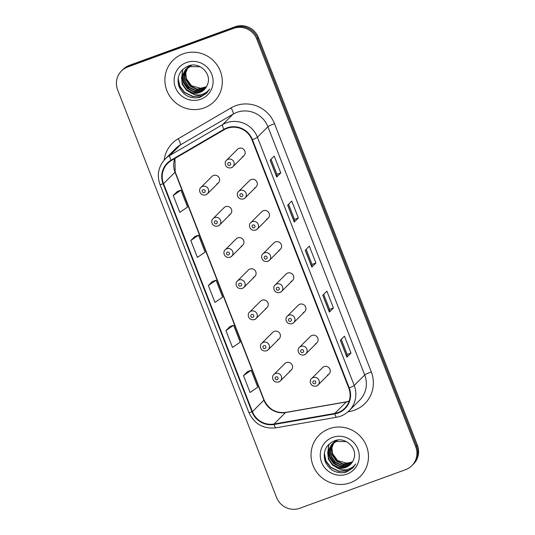 <?xml version="1.0" encoding="UTF-8"?>
<svg xmlns="http://www.w3.org/2000/svg" width="535" height="535" viewBox="0 0 535 535"><rect width="100%" height="100%" fill="white"/><g stroke="black" fill="none" stroke-linecap="round" stroke-linejoin="round"><path stroke-width="0.8" d="M228.947 215.09A4.554 4.42 -135 0 0 231.033 208.489A4.554 4.42 -135 0 0 224.078 207.647L213.117 218.594A4.554 4.42 45 0 1 220.072 219.444A4.554 4.42 45 0 1 217.986 226.037M241.104 246.267A4.554 4.42 -135 0 0 243.191 239.673A4.554 4.42 -135 0 0 236.236 238.831L225.275 249.778A4.554 4.42 45 0 1 232.23 250.621A4.554 4.42 45 0 1 230.144 257.221M253.262 277.451A4.554 4.42 -135 0 0 255.349 270.85A4.554 4.42 -135 0 0 248.394 270.008L237.433 280.962A4.554 4.42 45 0 1 244.388 281.805A4.554 4.42 45 0 1 242.301 288.405M265.413 308.635A4.554 4.42 -135 0 0 267.507 302.034A4.554 4.42 -135 0 0 260.552 301.192L249.591 312.146A4.554 4.42 45 0 1 256.546 312.988A4.554 4.42 45 0 1 254.459 319.589M277.571 339.819A4.554 4.42 -135 0 0 279.665 333.218A4.554 4.42 -135 0 0 272.71 332.375L261.749 343.33A4.554 4.42 45 0 1 268.704 344.172A4.554 4.42 45 0 1 266.611 350.766M289.729 371.002A4.554 4.42 -135 0 0 291.822 364.402A4.554 4.42 -135 0 0 284.867 363.559L273.907 374.507A4.554 4.42 45 0 1 280.862 375.349A4.554 4.42 45 0 1 278.768 381.95M216.789 183.906A4.554 4.42 -135 0 0 218.875 177.306A4.554 4.42 -135 0 0 211.92 176.463L200.959 187.417A4.554 4.42 45 0 1 207.914 188.26A4.554 4.42 45 0 1 205.828 194.854M254.486 187.966A4.554 4.42 -135 0 0 256.573 181.365A4.554 4.42 -135 0 0 249.618 180.522L238.657 191.47A4.554 4.42 45 0 1 245.612 192.312A4.554 4.42 45 0 1 243.525 198.913M266.644 219.143A4.554 4.42 -135 0 0 268.73 212.549A4.554 4.42 -135 0 0 261.775 211.706L250.815 222.654A4.554 4.42 45 0 1 257.77 223.496A4.554 4.42 45 0 1 255.683 230.097M278.802 250.326A4.554 4.42 -135 0 0 280.888 243.726A4.554 4.42 -135 0 0 273.933 242.883L262.973 253.837A4.554 4.42 45 0 1 269.928 254.68A4.554 4.42 45 0 1 267.841 261.281M290.953 281.51A4.554 4.42 -135 0 0 293.046 274.91A4.554 4.42 -135 0 0 286.091 274.067L275.13 285.021A4.554 4.42 45 0 1 282.085 285.864A4.554 4.42 45 0 1 279.999 292.464M303.111 312.694A4.554 4.42 -135 0 0 305.204 306.094A4.554 4.42 -135 0 0 298.249 305.251L287.288 316.198A4.554 4.42 45 0 1 294.243 317.048A4.554 4.42 45 0 1 292.15 323.642M315.269 343.871A4.554 4.42 -135 0 0 317.362 337.277A4.554 4.42 -135 0 0 310.407 336.435L299.446 347.382A4.554 4.42 45 0 1 306.401 348.225A4.554 4.42 45 0 1 304.308 354.825M327.427 375.055A4.554 4.42 -135 0 0 329.52 368.461A4.554 4.42 -135 0 0 322.565 367.612L311.604 378.566A4.554 4.42 45 0 1 318.559 379.409A4.554 4.42 45 0 1 316.466 386.009M242.328 156.782A4.554 4.42 -135 0 0 244.415 150.181A4.554 4.42 -135 0 0 237.46 149.339L226.499 160.293A4.554 4.42 45 0 1 233.454 161.135A4.554 4.42 45 0 1 231.367 167.729M183.07 53.868A29.137 28.295 -135 0 0 173.006 60.274A29.137 28.295 -135 0 0 169.702 96.099A29.137 28.295 -135 0 0 204.136 107.903A29.137 28.295 -135 0 0 214.201 101.496A29.137 28.295 -135 0 0 217.511 65.671A29.137 28.295 -135 0 0 183.07 53.868A29.137 28.295 -135 0 0 173.006 60.274A29.137 28.295 -135 0 0 169.702 96.099A29.137 28.295 -135 0 0 204.136 107.903A29.137 28.295 -135 0 0 214.201 101.496A29.137 28.295 -135 0 0 217.511 65.671A29.137 28.295 -135 0 0 183.07 53.868M329.226 428.736A29.137 28.295 -135 0 0 319.161 435.136A29.137 28.295 -135 0 0 315.851 470.967A29.137 28.295 -135 0 0 350.291 482.771A29.137 28.295 -135 0 0 360.356 476.364A29.137 28.295 -135 0 0 363.66 440.539A29.137 28.295 -135 0 0 329.226 428.736A29.137 28.295 -135 0 0 319.161 435.136A29.137 28.295 -135 0 0 315.851 470.967A29.137 28.295 -135 0 0 350.291 482.771A29.137 28.295 -135 0 0 360.356 476.364A29.137 28.295 -135 0 0 363.66 440.539A29.137 28.295 -135 0 0 329.226 428.736M227.161 128.326A19.427 18.865 45 0 1 251.998 139.842L348.773 388.062A19.427 18.865 45 0 1 344.694 408.299A19.427 18.865 45 0 1 334.783 413.428L274.06 424.014A19.427 18.865 45 0 1 252.42 411.649L163.536 183.672A19.427 18.865 45 0 1 167.622 163.436A19.427 18.865 45 0 1 171.34 160.567L224.178 129.731A19.427 18.865 45 0 1 227.161 128.326M226.987 127.878A19.909 19.334 -135 0 0 223.924 129.316L171.093 160.152A19.909 19.334 -135 0 0 163.095 183.833L251.978 411.81A19.909 19.334 -135 0 0 274.154 424.489L334.877 413.896A19.909 19.334 -135 0 0 349.221 387.902L252.44 139.682A19.909 19.334 -135 0 0 226.987 127.878M121.485 70.974L123.124 69.336A18.21 17.688 -135 0 1 129.41 65.33L235.179 26.75A18.21 17.688 -135 0 1 258.459 37.544L417.34 445.053A18.21 17.688 -135 0 1 413.515 464.026L412.692 464.848A18.21 17.688 -135 0 0 416.524 445.869L257.643 38.359A18.21 17.688 -135 0 0 234.357 27.566L128.594 66.153A18.21 17.688 -135 0 0 122.308 70.152A18.21 17.688 -135 0 1 128.594 66.153L234.357 27.566A18.21 17.688 -135 0 1 257.643 38.359L416.524 445.869A18.21 17.688 -135 0 1 412.692 464.848L411.876 465.664A18.21 17.688 -135 0 0 415.702 446.692L256.82 39.182A18.21 17.688 -135 0 0 233.541 28.388L127.771 66.969A18.21 17.688 -135 0 0 121.485 70.974A18.21 17.688 -135 0 0 117.66 89.947L276.541 497.456A18.21 17.688 -135 0 0 299.821 508.25L405.59 469.67A18.21 17.688 -135 0 0 411.876 465.664M351.02 353.06L347.155 354.471L346.994 357.032A4.855 0.475 158.7 0 1 346.921 357.153L351.02 353.06L344.433 336.174L340.34 340.267L346.921 357.153M323.702 294.317L329.607 309.451L329.44 312.005A4.855 0.475 158.7 0 1 329.366 312.126L333.459 308.033L326.878 291.147L322.779 295.24L329.366 312.126M329.6 309.437L333.459 308.033M271.038 159.229L276.936 174.363L276.769 176.918A4.855 0.475 158.7 0 1 276.695 177.038L280.795 172.945L274.208 156.059L270.115 160.152L276.695 177.038M276.929 174.357L280.795 172.945M298.349 217.972L294.484 219.383L294.33 221.951A4.855 0.475 158.7 0 1 294.25 222.065L298.349 217.972L291.769 201.086L287.669 205.179L294.25 222.065M315.904 262.999L312.045 264.41L311.885 266.978A4.855 0.475 158.7 0 1 311.811 267.099L315.904 262.999L309.324 246.113L305.224 250.213L311.811 267.099M247.585 371.531L243.478 375.597L250.059 392.483L257.763 387.18L251.183 370.294L247.538 371.544M194.921 236.443L190.808 240.516L197.395 257.402L205.099 252.092L198.512 235.206L194.867 236.463M177.359 191.416L173.253 195.482L179.84 212.368L187.544 207.065L180.957 190.179L177.312 191.43M230.03 326.497L225.924 330.57L232.504 347.456L240.208 342.153L233.628 325.267L229.976 326.517M208.369 285.543L214.95 302.429L222.654 297.119L216.073 280.233L212.422 281.49L208.369 285.543L216.073 280.233M312.045 264.424L306.147 249.29M294.491 219.39L288.592 204.263M347.161 354.478L341.256 339.344M190.808 240.516L198.512 235.206M173.253 195.482L180.957 190.179M225.924 330.57L233.628 325.267M243.478 375.597L251.183 370.294M205.995 87.526L203.347 88.837L196.499 89.318L190.186 86.229L186.126 80.377L185.438 73.288L187.497 67.992M187.631 67.798L188.039 67.229M188.18 67.042L188.621 66.514M188.775 66.34L189.25 65.838M206.122 87.325L203.668 88.509L196.82 88.991L190.507 85.908L186.454 80.049L185.765 72.967L187.698 67.865M187.825 67.664L188.22 67.089M188.36 66.902L188.795 66.36M188.949 66.186L189.41 65.678M205.447 88.295L202.043 90.134L195.195 90.616L188.882 87.533L184.822 81.674L184.14 74.592L186.735 68.527M186.875 68.346L187.317 67.811M187.471 67.637L190.005 65.451M205.587 88.108L202.37 89.806L195.522 90.288L189.209 87.205L185.15 81.347L184.461 74.265L186.922 68.386M187.063 68.206L187.497 67.664M187.645 67.484L188.113 66.975M187.946 67.136L189.805 65.497M204.851 89.017L200.745 91.431L193.897 91.913L187.584 88.83L183.525 82.972L182.836 75.89L186.019 69.109M205.005 88.837L201.066 91.111L194.218 91.592L187.905 88.502L183.853 82.651L183.164 75.562L186.193 68.962L191.47 65.337M186.34 68.788L186.809 68.279M186.648 68.44L191.249 65.23M190.346 92.562A13.723 13.328 -135 0 0 199.588 92.588A13.723 13.328 -135 0 0 204.33 89.572A13.723 13.328 -135 0 0 207.386 84.731C212.335 74.071 199.702 61.572 188.728 65.798C179.693 69.797 176.43 76.652 178.937 86.376C183.09 95.337 189.925 99.042 199.441 97.477L206.577 93.224L209.646 89.031C207.205 92.214 203.982 94.147 199.983 94.829C196.552 95.337 193.336 94.581 190.346 92.562L186.28 90.127L182.221 84.276L181.539 77.187L185.344 69.737L190.172 66.634L200.17 66.735M204.377 89.526L199.769 92.408L192.921 92.889L186.608 89.806L182.549 83.948L181.86 76.866L185.511 69.577M185.344 69.737L190.5 66.313M206.49 86.71L200.538 88.268L191.503 85.734L185.879 78.023M200.538 88.268A13.723 13.328 -135 0 0 204.711 87.472A13.723 13.328 -135 0 0 206.523 86.65M185.264 75.194L185.344 71.182M186.447 62.535A19.795 19.22 -135 0 0 175.453 87.506A19.795 19.22 -135 0 0 200.759 99.242A19.795 19.22 -135 0 0 211.753 74.265A19.795 19.22 -135 0 0 186.447 62.535M206.671 93.13L200.545 97.009L195.509 97.972M207.246 92.515L201.849 95.712L192.881 96.374L184.615 92.381L179.86 86.142L178.142 78.357M193.008 91.291L188.521 88.482L183.572 81.815M182.723 79.421L182.087 75.763M182.054 75.081L182.816 69.276M207.172 92.602L201.682 95.872L192.72 96.534L184.455 92.542L179.941 86.804L178.008 79.595M191.055 90.542L188.353 88.643L184.341 83.821M182.89 80.645L181.96 76.338M181.9 75.562L182.662 69.43M352.15 462.387L349.502 463.698L342.654 464.179L336.334 461.096L332.282 455.238L331.593 448.156L333.653 442.853M333.78 442.659L334.188 442.091M334.328 441.91L334.776 441.375M334.923 441.201L335.405 440.7M352.277 462.193L349.823 463.37L342.975 463.852L336.662 460.769L332.603 454.917L331.921 447.828L333.847 442.726M333.974 442.532L334.375 441.95M334.515 441.77L334.95 441.228M335.097 441.047L335.565 440.539M351.602 463.156L348.198 464.995L341.35 465.477L335.037 462.394L330.978 456.536L330.296 449.454L332.89 443.395M333.031 443.207L333.472 442.672M333.211 443.067L336.161 440.318M351.742 462.969L348.526 464.674L341.678 465.156L335.365 462.066L331.305 456.215L330.617 449.126L333.078 443.254M333.8 442.351L334.268 441.843M334.101 442.004L335.953 440.365M351.007 463.878L346.894 466.299L340.046 466.781L333.733 463.691L329.68 457.84L328.992 450.751L332.175 443.976M351.161 463.705L347.222 465.972L340.374 466.453L334.061 463.37L330.001 457.512L329.319 450.43L332.349 443.823L337.625 440.198M332.496 443.649L332.964 443.14M332.803 443.301L337.398 440.091M336.502 467.43A13.723 13.328 -135 0 0 345.744 467.45A13.723 13.328 -135 0 0 350.478 464.433A13.723 13.328 -135 0 0 353.541 459.592C358.483 448.939 345.851 436.44 334.883 440.659C325.842 444.659 322.578 451.52 325.093 461.244C329.239 470.205 336.074 473.903 345.59 472.338L352.726 468.092L355.795 463.892C353.354 467.075 350.137 469.014 346.138 469.697C342.708 470.205 339.491 469.449 336.502 467.43L332.436 464.995L328.376 459.137L327.688 452.055L331.499 444.605L336.328 441.502L346.319 441.602M350.525 464.387L345.924 467.269L339.076 467.757L332.763 464.668L328.704 458.816L328.015 451.727L331.667 444.438M331.499 444.605L336.649 441.174M352.645 461.571L350.799 462.401L346.687 463.129L337.659 460.595L332.028 452.891M346.687 463.129A13.723 13.328 -135 0 0 350.866 462.334A13.723 13.328 -135 0 0 352.679 461.511M331.419 450.062L331.499 446.043M332.603 437.396A19.795 19.22 -135 0 0 321.609 462.374A19.795 19.22 -135 0 0 346.914 474.104A19.795 19.22 -135 0 0 357.908 449.132A19.795 19.22 -135 0 0 332.603 437.396M352.819 467.998L346.7 471.87L341.664 472.84M353.401 467.376L347.997 470.573L339.036 471.235L330.77 467.242L326.016 461.01L324.297 453.219M339.163 466.159L334.669 463.343L329.727 456.683M328.871 454.289L328.243 450.63M328.209 449.948L328.971 444.144M353.327 467.463L347.837 470.733L338.876 471.395L330.61 467.403L326.096 461.672L324.163 454.462M337.204 465.41L334.509 463.504L330.496 458.682M329.045 455.506L328.109 451.206M328.055 450.43L328.811 444.297M334.783 413.428L346.259 401.966A19.427 18.865 -135 0 0 349.094 401.237M252.42 411.649L263.895 400.187A19.427 18.865 -135 0 0 285.529 412.552L346.259 401.966A10.927 2.153 -99.9 0 1 346.533 401.812L349.663 400.976M164.165 160.085A30.355 29.478 45 0 1 178.208 138.732L231.04 107.903A30.355 29.478 45 0 1 274.515 123.699L371.29 371.919A6.072 0.595 -21.3 0 0 364.703 374.975L267.921 126.755A24.282 23.58 -135 0 0 236.878 112.363A24.282 23.58 -135 0 0 233.146 114.115L180.315 144.952A24.282 23.58 -135 0 0 175.661 148.536L165.175 159.015A24.282 23.58 45 0 1 169.822 155.431A6.072 1.404 59.7 0 0 171.093 160.152M371.29 371.919A30.355 29.478 45 0 1 354.431 410.218A30.355 29.478 45 0 1 349.429 411.549L347.984 411.803M359.6 400.274A24.282 23.58 -135 0 0 364.703 374.975L354.21 385.454A24.282 23.58 45 0 1 349.108 410.753L359.6 400.274M178.208 138.732A6.072 1.404 -120.3 0 1 180.315 144.952L169.822 155.431L222.654 124.595A24.282 23.58 45 0 1 226.392 122.843A24.282 23.58 45 0 1 257.435 137.234A6.072 0.595 158.7 0 1 252.44 139.682M223.924 129.316A6.072 1.404 59.7 0 1 222.654 124.595L233.146 114.115A6.072 1.404 -120.3 0 0 231.04 107.903M165.175 159.015C158.42 166.385 156.688 174.878 159.978 184.488A6.072 0.595 -21.3 0 0 163.095 183.833M251.978 411.81A6.072 0.595 158.7 0 1 248.862 412.465C254.306 423.981 263.3 429.103 275.846 427.833L336.568 417.246C341.43 416.364 345.61 414.197 349.108 410.753M274.154 424.489A6.072 1.197 80.1 0 0 275.846 427.833M334.877 413.896A6.072 1.197 80.1 0 0 336.568 417.246M349.221 387.902A6.072 0.595 -21.3 0 0 354.21 385.454L257.435 137.234L267.921 126.755A6.072 0.595 -21.3 0 1 274.515 123.699M415.702 446.692L417.34 445.053M256.82 39.182L258.459 37.544M233.541 28.388L235.179 26.75M127.771 66.969L129.41 65.33M349.228 410.633A6.072 1.197 -99.9 0 1 349.429 411.549M274.06 424.014L285.529 412.552A10.927 2.153 -99.9 0 1 285.804 412.398L346.533 401.812M174.885 158.5A19.427 18.865 -135 0 0 175.012 172.21L263.895 400.187A10.927 1.07 -21.3 0 0 264.056 399.872C268.57 409.255 275.819 413.428 285.804 412.398M163.536 183.672L175.012 172.21A10.927 1.07 -21.3 0 0 175.172 171.895L264.056 399.872M311.885 266.978L305.311 250.126M294.33 221.951L287.756 205.092M276.769 176.918L270.202 160.065M329.44 312.005L322.866 295.153M346.994 357.032L340.421 340.18M228.659 162.613A1.518 1.471 -135 0 0 227.816 164.533A1.518 1.471 -135 0 0 229.756 165.429A1.518 1.471 -135 0 0 230.598 163.516A1.518 1.471 -135 0 0 228.659 162.613M204.216 192.553A1.518 1.471 -135 0 0 205.059 190.641A1.518 1.471 -135 0 0 203.119 189.738A1.518 1.471 -135 0 0 202.277 191.657A1.518 1.471 -135 0 0 204.216 192.553M240.817 193.797A1.518 1.471 -135 0 0 239.974 195.71A1.518 1.471 -135 0 0 241.914 196.612A1.518 1.471 -135 0 0 242.756 194.7A1.518 1.471 -135 0 0 240.817 193.797M252.975 224.981A1.518 1.471 -135 0 0 252.132 226.893A1.518 1.471 -135 0 0 254.071 227.796A1.518 1.471 -135 0 0 254.914 225.877A1.518 1.471 -135 0 0 252.975 224.981M265.133 256.165A1.518 1.471 -135 0 0 264.29 258.077A1.518 1.471 -135 0 0 266.229 258.973A1.518 1.471 -135 0 0 267.072 257.061A1.518 1.471 -135 0 0 265.133 256.165M277.29 287.342A1.518 1.471 -135 0 0 276.448 289.261A1.518 1.471 -135 0 0 278.387 290.157A1.518 1.471 -135 0 0 279.23 288.245A1.518 1.471 -135 0 0 277.29 287.342M216.374 223.737A1.518 1.471 -135 0 0 217.217 221.824A1.518 1.471 -135 0 0 215.277 220.922A1.518 1.471 -135 0 0 214.435 222.834A1.518 1.471 -135 0 0 216.374 223.737M228.532 254.921A1.518 1.471 -135 0 0 229.375 253.001A1.518 1.471 -135 0 0 227.435 252.105A1.518 1.471 -135 0 0 226.593 254.018A1.518 1.471 -135 0 0 228.532 254.921M240.69 286.098A1.518 1.471 -135 0 0 241.532 284.185A1.518 1.471 -135 0 0 239.593 283.289A1.518 1.471 -135 0 0 238.75 285.202A1.518 1.471 -135 0 0 240.69 286.098M289.448 318.526A1.518 1.471 -135 0 0 288.606 320.438A1.518 1.471 -135 0 0 290.545 321.341A1.518 1.471 -135 0 0 291.388 319.428A1.518 1.471 -135 0 0 289.448 318.526M301.606 349.709A1.518 1.471 -135 0 0 300.764 351.622A1.518 1.471 -135 0 0 302.703 352.525A1.518 1.471 -135 0 0 303.546 350.606A1.518 1.471 -135 0 0 301.606 349.709M313.764 380.893A1.518 1.471 -135 0 0 312.921 382.806A1.518 1.471 -135 0 0 314.861 383.709A1.518 1.471 -135 0 0 315.703 381.789A1.518 1.471 -135 0 0 313.764 380.893M252.848 317.282A1.518 1.471 -135 0 0 253.69 315.369A1.518 1.471 -135 0 0 251.751 314.466A1.518 1.471 -135 0 0 250.908 316.386A1.518 1.471 -135 0 0 252.848 317.282M265.006 348.466A1.518 1.471 -135 0 0 265.848 346.553A1.518 1.471 -135 0 0 263.909 345.65A1.518 1.471 -135 0 0 263.066 347.569A1.518 1.471 -135 0 0 265.006 348.466M277.163 379.649A1.518 1.471 -135 0 0 278.006 377.737A1.518 1.471 -135 0 0 276.067 376.834A1.518 1.471 -135 0 0 275.224 378.747A1.518 1.471 -135 0 0 277.163 379.649M159.978 184.488L248.862 412.465M174.958 158.454L175.172 171.895M226.499 160.293C223.837 162.025 225.041 169.087 231.307 167.769L232.939 166.733L243.9 155.779M218.36 182.903L207.399 193.857L205.768 194.894C199.501 196.211 198.298 189.156 200.959 187.417M238.657 191.47C235.995 193.209 237.199 200.264 243.465 198.953L245.097 197.917L256.058 186.962M250.815 222.654C248.153 224.392 249.357 231.448 255.623 230.137L257.255 229.094L268.216 218.146M262.973 253.837C260.311 255.576 261.515 262.632 267.781 261.314L269.413 260.277L280.373 249.323M275.13 285.021C272.469 286.76 273.673 293.815 279.939 292.498L281.57 291.461L292.531 280.507M230.518 214.087L219.557 225.041L217.926 226.078C211.659 227.388 210.456 220.333 213.117 218.594M242.676 245.271L231.715 256.218L230.083 257.261C223.817 258.572 222.613 251.517 225.275 249.778M254.834 276.455L243.873 287.402L242.241 288.439C235.975 289.756 234.771 282.701 237.433 280.962M287.288 316.198C284.627 317.937 285.83 324.999 292.097 323.682L293.728 322.645L304.683 311.691M299.446 347.382C296.785 349.121 297.988 356.176 304.254 354.865L305.886 353.822L316.84 342.875M311.604 378.566C308.942 380.305 310.146 387.36 316.412 386.043L318.037 385.006L328.998 374.059M266.992 307.632L256.031 318.586L254.399 319.622C248.133 320.94 246.929 313.885 249.591 312.146M279.15 338.815L268.189 349.77L266.557 350.806C260.291 352.124 259.087 345.062 261.749 343.33M291.301 369.999L280.347 380.953L278.715 381.99C272.449 383.301 271.245 376.245 273.907 374.507"/></g></svg>
